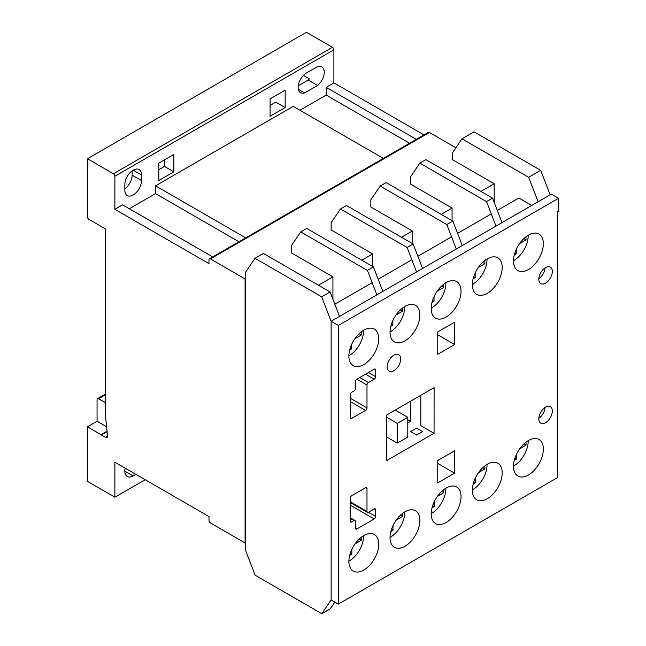 <?xml version="1.0" encoding="UTF-8"?>
<svg xmlns="http://www.w3.org/2000/svg" width="646" height="646" viewBox="0 0 646 646"><rect width="100%" height="100%" fill="white"/><g stroke="black" fill="none" stroke-linecap="round" stroke-linejoin="round"><path stroke-width="0.97" d="M528.428 474.988A21.1 12.185 120 0 0 542.212 456.391A21.1 12.185 120 0 0 538.982 439.482A21.1 12.185 120 0 0 528.428 440.532A21.1 12.185 120 0 0 514.644 459.12A21.1 12.185 120 0 0 517.874 476.037A21.1 12.185 120 0 0 528.428 474.988M487.27 293.324A21.1 12.185 120 0 0 501.062 274.728A21.1 12.185 120 0 0 497.824 257.811A21.1 12.185 120 0 0 487.27 258.86A21.1 12.185 120 0 0 473.486 277.457A21.1 12.185 120 0 0 476.724 294.366A21.1 12.185 120 0 0 487.27 293.324M446.12 522.509A21.1 12.185 120 0 0 459.904 503.912A21.1 12.185 120 0 0 456.665 487.003A21.1 12.185 120 0 0 446.12 488.053A21.1 12.185 120 0 0 432.327 506.65A21.1 12.185 120 0 0 435.565 523.559A21.1 12.185 120 0 0 446.12 522.509M404.961 546.274A21.1 12.185 120 0 0 418.745 527.677A21.1 12.185 120 0 0 415.515 510.768A21.1 12.185 120 0 0 404.961 511.81A21.1 12.185 120 0 0 391.177 530.406A21.1 12.185 120 0 0 394.407 547.315A21.1 12.185 120 0 0 404.961 546.274M363.803 364.602A21.1 12.185 120 0 0 377.595 346.006A21.1 12.185 120 0 0 374.357 329.097A21.1 12.185 120 0 0 363.803 330.146A21.1 12.185 120 0 0 350.019 348.743A21.1 12.185 120 0 0 353.257 365.652A21.1 12.185 120 0 0 363.803 364.602M363.803 570.03A21.1 12.185 120 0 0 377.595 551.442A21.1 12.185 120 0 0 374.357 534.525A21.1 12.185 120 0 0 363.803 535.574A21.1 12.185 120 0 0 350.019 554.171A21.1 12.185 120 0 0 353.257 571.08A21.1 12.185 120 0 0 363.803 570.03M487.27 498.752A21.1 12.185 120 0 0 501.062 480.156A21.1 12.185 120 0 0 497.824 463.247A21.1 12.185 120 0 0 487.27 464.288A21.1 12.185 120 0 0 473.486 482.885A21.1 12.185 120 0 0 476.724 499.794A21.1 12.185 120 0 0 487.27 498.752M393.947 370.683A9.529 5.499 120 0 0 400.173 362.285A9.529 5.499 120 0 0 398.711 354.646A9.529 5.499 120 0 0 393.947 355.122A9.529 5.499 120 0 0 387.721 363.52A9.529 5.499 120 0 0 389.175 371.159A9.529 5.499 120 0 0 393.947 370.683M545.571 283.142A9.529 5.499 120 0 0 551.797 274.744A9.529 5.499 120 0 0 550.335 267.105A9.529 5.499 120 0 0 545.571 267.581A9.529 5.499 120 0 0 539.345 275.979A9.529 5.499 120 0 0 540.807 283.61A9.529 5.499 120 0 0 545.571 283.142M545.071 267.888A9.529 5.499 -60 0 1 538.853 278.66M404.961 340.846A21.1 12.185 120 0 0 418.745 322.249A21.1 12.185 120 0 0 415.515 305.34A21.1 12.185 120 0 0 404.961 306.382A21.1 12.185 120 0 0 391.177 324.978A21.1 12.185 120 0 0 394.407 341.887A21.1 12.185 120 0 0 404.961 340.846M446.12 317.081A21.1 12.185 120 0 0 459.904 298.484A21.1 12.185 120 0 0 456.665 281.575A21.1 12.185 120 0 0 446.12 282.617A21.1 12.185 120 0 0 432.327 301.214A21.1 12.185 120 0 0 435.565 318.131A21.1 12.185 120 0 0 446.12 317.081M528.428 269.56A21.1 12.185 120 0 0 542.212 250.963A21.1 12.185 120 0 0 538.982 234.054A21.1 12.185 120 0 0 528.428 235.096A21.1 12.185 120 0 0 514.644 253.692A21.1 12.185 120 0 0 517.874 270.601A21.1 12.185 120 0 0 528.428 269.56M545.571 422.718A9.529 5.499 120 0 0 551.797 414.32A9.529 5.499 120 0 0 550.335 406.681A9.529 5.499 120 0 0 545.571 407.15A9.529 5.499 120 0 0 539.345 415.548A9.529 5.499 120 0 0 540.807 423.187A9.529 5.499 120 0 0 545.571 422.718M545.071 407.465A9.529 5.499 -60 0 1 538.853 418.237M497.299 210.435L518.851 197.991L531.755 205.444M557.361 211.888L558.564 211.194L558.564 198.298L338.342 325.439L338.342 604.139L557.361 477.685L557.361 211.888M491.283 213.915L457.586 233.368M451.57 236.84L417.873 256.292M411.857 259.765L378.16 279.217M372.144 282.698L334.838 304.234M558.564 198.298L551.345 194.131L331.123 321.272L331.123 599.964L331.123 321.272L321.668 296.797L330.09 291.935L263.423 253.442L255 258.303L245.682 272.039L245.682 550.731L255.138 575.206L321.805 613.7L330.235 608.839L334.806 602.096M338.342 604.139L331.123 599.964L321.805 613.7M338.342 325.439L331.123 321.272L339.546 316.411L330.09 291.935M351.618 495.805A2.043 1.179 120 0 0 350.172 498.308L350.172 521.072A2.043 1.179 120 0 0 350.592 522.008A2.043 1.179 120 0 0 351.618 521.911L353.992 520.539A2.043 1.179 -60 0 1 355.009 520.442A2.043 1.179 -60 0 1 355.429 521.379L355.429 528.129A2.043 1.179 120 0 0 355.857 529.066A2.043 1.179 120 0 0 356.875 528.969L374.22 518.956A2.043 1.179 120 0 0 375.665 516.453L375.673 509.783A2.043 1.179 120 0 0 375.245 508.846A2.043 1.179 120 0 0 374.228 508.943L368.438 512.286A2.043 1.179 -60 0 1 367.421 512.383A2.043 1.179 -60 0 1 366.993 511.454L366.993 488.594A2.043 1.179 120 0 0 366.573 487.657A2.043 1.179 120 0 0 365.547 487.762L351.618 495.805M437.738 331.939L437.762 354.283L454.614 344.528L454.59 322.184L437.738 331.939M454.59 473.171L454.614 450.795L437.762 460.493L437.738 482.869L454.59 473.171L437.762 463.448M386.348 460.776L434.055 433.305L434.104 387.64L386.405 415.12L386.348 460.776M355.429 388.472A2.043 1.179 -60 0 1 353.992 390.975L351.618 392.34A2.043 1.179 120 0 0 350.172 394.843L350.172 417.615A2.043 1.179 120 0 0 350.592 418.551A2.043 1.179 120 0 0 351.618 418.447L365.547 410.404A2.043 1.179 120 0 0 366.993 407.901L366.993 385.04A2.043 1.179 -60 0 1 368.438 382.545L374.228 379.202A2.043 1.179 120 0 0 375.673 376.699L375.665 370.029A2.043 1.179 120 0 0 375.237 369.1A2.043 1.179 120 0 0 374.22 369.197L356.875 379.21A2.043 1.179 120 0 0 355.429 381.713L355.429 388.472M420.821 395.295L420.821 425.666L434.055 433.305M437.746 334.79L454.614 344.528M513.505 466.081A20.074 11.588 120 0 0 513.99 465.814A20.074 11.588 120 0 0 528.178 440.677M519.675 448.865L526.046 445.118L526.022 442.147M514.305 460.356L516.477 459.072L516.445 454.413M523.946 443.907L526.046 445.118M514.935 458.184L516.477 459.072M431.197 513.602A20.074 11.588 120 0 0 431.673 513.336A20.074 11.588 120 0 0 445.861 488.198M437.358 496.386L443.729 492.64L443.705 489.668M431.996 507.877L434.169 506.601L434.128 501.934M441.638 491.436L443.729 492.64M432.626 505.705L434.169 506.601M390.039 537.367A20.074 11.588 120 0 0 390.523 537.092A20.074 11.588 120 0 0 404.711 511.963M396.208 520.143L402.571 516.404L402.555 513.425M390.838 531.634L393.01 530.358L392.978 525.699M400.48 515.193L402.571 516.404M391.468 529.47L393.01 530.358M348.888 561.124A20.074 11.588 120 0 0 349.365 560.857A20.074 11.588 120 0 0 363.553 535.72M355.05 543.908L361.421 540.161L361.397 537.189M349.68 555.399L351.852 554.123L351.82 549.455M359.321 538.958L361.421 540.161M350.318 553.226L351.852 554.123M472.355 489.838A20.074 11.588 120 0 0 472.832 489.571A20.074 11.588 120 0 0 487.019 464.442M478.516 472.622L484.888 468.883L484.863 465.903M473.147 484.112L475.327 482.837L475.286 478.177M482.796 467.672L484.888 468.883M473.784 481.948L475.327 482.837M472.355 284.41A20.074 11.588 120 0 0 472.832 284.143A20.074 11.588 120 0 0 487.019 259.006M478.387 267.379L484.847 263.721L484.871 260.475M473.147 278.692L475.157 277.554L475.19 272.959M482.602 262.421L484.847 263.721M473.712 276.722L475.157 277.554M348.888 355.696A20.074 11.588 120 0 0 349.365 355.429A20.074 11.588 120 0 0 363.553 330.292M354.912 338.665L361.38 334.999L361.405 331.753M349.68 349.979L351.69 348.84L351.723 344.237M359.136 333.707L361.38 334.999M350.245 348.008L351.69 348.84M390.039 331.931A20.074 11.588 120 0 0 390.523 331.664A20.074 11.588 120 0 0 404.711 306.535M396.071 314.909L402.531 311.243L402.555 307.997M390.838 326.214L392.841 325.075L392.881 320.481M400.286 309.943L402.531 311.243M391.403 324.244L392.841 325.075M431.197 308.174A20.074 11.588 120 0 0 431.673 307.908A20.074 11.588 120 0 0 445.861 282.77M437.229 291.144L443.689 287.478L443.713 284.232M431.988 302.449L433.999 301.311L434.031 296.716M441.444 286.186L443.689 287.478M432.562 300.479L433.999 301.311M513.505 260.653A20.074 11.588 120 0 0 513.99 260.386A20.074 11.588 120 0 0 528.178 235.249M519.537 243.623L525.997 239.957L526.022 236.711M514.305 254.928L516.307 253.789L516.348 249.195M523.761 238.665L525.997 239.957M514.87 252.957L516.307 253.789M397.298 443.124L397.298 423.372L407.796 417.308L407.796 437.067L397.298 443.124L386.381 436.825M397.298 423.372L386.397 417.082M407.796 417.308L395.207 410.048M124.831 184.611A11.798 6.807 -60 0 1 133.173 170.164A11.798 6.807 -60 0 1 139.076 169.583A11.798 6.807 -60 0 1 141.514 174.977L141.514 180.541A11.798 6.807 -60 0 1 136.363 192.403A11.798 6.807 -60 0 1 127.278 195.568A11.798 6.807 -60 0 1 124.831 190.166L124.831 184.611M106.598 426.756L97.061 421.257L97.061 399.608A2.043 1.179 60 0 1 97.489 398.671A2.043 1.179 60 0 1 98.507 398.776L105.298 402.515M105.145 402.603L105.298 403.08M270.085 116.272L270.085 98.87L285.152 90.174L285.152 107.575L270.085 116.272M270.085 105.435L275.769 102.157L285.152 107.575M528.646 177.295L540.686 170.35L550.142 194.826L538.11 201.77L528.646 177.295L461.979 138.801L452.668 152.537L452.668 159.78L452.063 159.433L452.668 159.086M494.182 202.376L494.182 183.755L452.668 159.78M540.847 487.221L528.816 494.166M416.565 435.049L422.581 431.585L416.565 428.112L410.549 431.576L416.565 435.049M494.182 183.755L480.907 191.418M455.906 147.756L429.437 132.478A2.043 1.179 -120 0 0 428.419 132.373L209.401 258.828A2.043 1.179 -120 0 0 208.981 259.757L208.981 263.649L114.875 209.32L114.875 176.253A2.043 1.179 -120 0 0 113.43 173.758L87.436 158.746L87.436 216.701A2.164 1.252 -120 0 0 88.793 219.277L105.298 228.805L105.298 413.505L107.454 435.477A2.867 1.655 60 0 1 106.945 437.503A2.867 1.655 60 0 1 105.508 437.358L101.43 435L107.091 431.738M97.061 421.257L87.436 426.812L87.436 481.359L114.875 497.202L114.875 462.221L208.989 516.558L208.989 520.45A2.043 1.179 -120 0 0 210.435 522.953L245.084 542.955L245.084 278.935L210.418 258.925A2.043 1.179 -120 0 0 209.401 258.828M245.084 278.935L245.682 278.587M300.729 231.906L306.745 228.434L373.412 266.919L382.868 291.394L376.852 294.875L367.396 270.391L300.729 231.906L291.411 245.641L291.411 252.885L332.924 276.851L318.446 285.209M340.434 208.981L346.458 205.501L413.125 243.994L422.581 268.47L416.565 271.942L407.109 247.466L340.434 208.981L331.123 222.709L331.123 229.952L372.637 253.926L361.768 260.201M380.147 186.048L386.163 182.576L452.838 221.069L462.294 245.545L456.278 249.017L446.814 224.542L380.147 186.048L370.836 199.784L370.836 207.027L412.35 230.993L401.481 237.276M419.86 163.123L425.875 159.651L492.543 198.136L502.007 222.62L495.991 226.092L486.527 201.617L419.86 163.123L410.549 176.859L410.549 184.102L452.063 208.069L441.194 214.343M245.084 542.955L245.682 542.608M452.063 208.069L452.063 220.625M412.35 230.993L412.35 243.55M372.637 253.926L372.637 266.475M540.686 170.35L474.011 131.857L461.979 138.801M332.924 276.851L332.924 299.284M321.668 296.797L255 258.303M367.558 587.271L373.574 583.798M373.412 266.919L367.396 270.391M114.875 497.202L145.172 479.712M135.83 474.317L133.076 475.916A11.676 6.743 -60 0 1 127.238 476.49A11.676 6.743 -60 0 1 125.179 468.164M87.436 158.746L306.454 32.3L332.448 47.303A2.043 1.179 -120 0 1 333.893 49.807L333.893 82.874L326.19 87.315L326.19 95.099L299.954 110.248M316.007 67.483A11.676 6.743 -60 0 1 321.845 66.909A11.676 6.743 -60 0 1 323.904 75.235A11.676 6.743 -60 0 1 317.598 85.45L304.589 92.911A11.676 6.743 -60 0 1 300.543 92.685A11.676 6.743 -60 0 1 298.751 83.334A11.676 6.743 -60 0 1 306.382 73.038L316.007 67.483M114.875 209.32L122.579 204.871L212.712 256.914M238.947 241.765L155.549 193.614L129.313 208.763M155.549 193.614L155.549 185.838L293.219 106.356L383.353 158.391M158.795 180.525L158.795 163.123L173.863 154.426L173.863 171.828L158.795 180.525M416.323 139.358L326.19 87.315M424.026 134.909L333.893 82.874M101.43 435A3.706 2.14 60 0 1 101.083 434.693L87.436 426.812M107.042 431.253L101.083 434.693M245.682 237.873L155.549 185.838M409.588 143.251L326.19 95.099M298.226 85.757L308.215 80.031L317.598 85.45M308.215 80.031A11.676 6.743 120 0 0 309.458 78.909L303.402 75.404M298.323 89.293L304.589 92.911M124.831 188.882A11.798 6.807 120 0 0 132.131 175.123L132.131 170.843M158.795 169.688L164.48 166.41L164.48 159.845M164.48 166.41L173.863 171.828M407.23 564.362L413.287 560.865M407.796 422.928L410.549 421.337L407.796 419.747M410.549 421.337L410.549 401.214M413.125 243.994L407.109 247.466M446.984 541.413L452.999 537.94M452.838 221.069L446.814 224.542M492.688 515.04L486.696 518.488M492.543 198.136L486.527 201.617M374.22 369.197L375.665 370.029M368.454 372.532L375.673 376.699M365.563 374.195L374.228 379.202M359.774 377.539L368.438 382.545M356.883 379.21L366.993 385.04M350.172 398.186L366.993 407.901M350.172 401.521L365.547 410.404M350.172 417.615L351.618 418.447M365.547 487.762L366.993 488.594M350.172 501.74L366.993 511.454M374.228 508.943L375.673 509.783M368.438 512.286L375.665 516.453M350.172 505.067L374.22 518.956M355.429 528.129L356.875 528.969M350.172 518.334L353.992 520.539M350.172 521.08L351.618 521.911M98.507 398.776L105.298 394.851M210.418 258.925L429.437 132.478M114.875 176.253L333.893 49.807M105.508 437.358L107.535 436.187M113.43 173.758L332.448 47.303M133.173 170.164L141.514 174.977M132.131 175.123L141.514 180.541M124.815 471.144L133.076 475.916M350.172 502.427L367.421 512.383M350.172 517.648L355.009 520.442M97.489 398.671L105.298 394.157"/></g></svg>
